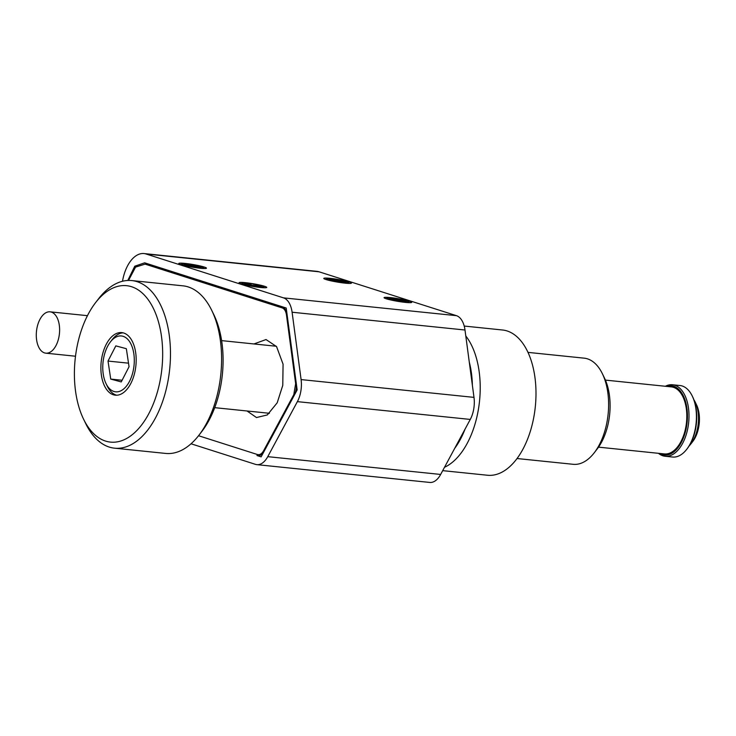 <?xml version="1.0" encoding="UTF-8"?>
<svg xmlns="http://www.w3.org/2000/svg" width="736" height="736" viewBox="0 0 736 736"><rect width="100%" height="100%" fill="white"/><g stroke="black" fill="none" stroke-linecap="round" stroke-linejoin="round"><path stroke-width="1.1" d="M689.2 445.85A28.078 15.585 -84.1 0 0 690.966 443.817A28.078 15.585 -84.1 0 0 695.253 402.187A28.078 15.585 -84.1 0 0 694.039 400.007A28.078 15.585 -84.1 0 0 693.928 399.841M690.966 443.817L692.778 441.48A24.711 13.717 -84.1 0 0 696.541 404.846L695.253 402.187M129.554 381.266A28.078 15.585 95.9 0 1 106.048 383.64A28.078 15.585 95.9 0 1 107.511 346.518A28.078 15.585 95.9 0 1 110.336 342.019A28.078 15.585 95.9 0 1 130.98 344.08A28.078 15.585 95.9 0 1 129.554 381.266M116.72 395.223A31.455 17.452 95.9 0 1 107.346 386.299L106.048 383.64M110.336 342.019L112.139 339.682A31.455 17.452 95.9 0 1 123.133 332.847M129.048 366.721L121.247 381.92L110.722 379.086L108.017 361.063L115.819 345.874L126.344 348.698L129.048 366.721M122.093 380.254L110.722 379.086M128.515 363.17L108.017 361.063M598.524 447.148L664.452 453.928A33.7 18.704 -84.1 0 0 684.59 432.354A33.7 18.704 -84.1 0 0 681.426 394.091A33.7 18.704 -84.1 0 0 671.342 386.888L605.424 380.107M666.503 386.391A34.822 19.32 95.9 0 1 686.854 407.781A34.822 19.32 95.9 0 1 675.887 450.036A34.822 19.32 95.9 0 1 659.603 453.431M665.372 386.271A35.944 19.946 95.9 0 1 672.502 384.753A35.944 19.946 95.9 0 1 688.868 411.81A35.944 19.946 95.9 0 1 677.074 451.085A35.944 19.946 95.9 0 1 665.151 456.265A35.944 19.946 95.9 0 1 658.472 453.321M672.502 384.753L679.944 385.517A35.944 19.946 95.9 0 1 692.236 395.996A35.944 19.946 95.9 0 1 686.762 449.273A35.944 19.946 95.9 0 1 684.517 451.849A35.944 19.946 95.9 0 1 672.584 457.028L665.151 456.265M692.236 395.996L692.668 396.879A34.822 19.32 95.9 0 1 687.36 448.491L686.762 449.273M75.109 387.541A78.632 43.636 -84.1 0 0 83.582 419.189A78.632 43.636 -84.1 0 0 136.482 430.882A78.632 43.636 -84.1 0 0 161.957 340.244A78.632 43.636 -84.1 0 0 95.579 302.643A78.632 43.636 -84.1 0 0 75.109 387.541M83.582 419.189L85.735 423.614A84.244 46.745 -84.1 0 0 114.558 448.178A84.244 46.745 -84.1 0 0 131.661 444.397A84.244 46.745 -84.1 0 0 169.712 339.038A84.244 46.745 -84.1 0 0 131.799 280.572A84.244 46.745 -84.1 0 0 114.696 284.344A84.244 46.745 -84.1 0 0 98.587 298.742L95.579 302.643M114.558 448.178L165.683 453.431A84.244 46.745 -84.1 0 0 182.786 449.65A84.244 46.745 -84.1 0 0 198.904 435.261A84.244 46.745 -84.1 0 0 211.747 310.39A84.244 46.745 -84.1 0 0 182.924 285.826L131.799 280.572M121.698 393.769A31.455 17.452 95.9 0 1 115.313 395.177A31.455 17.452 95.9 0 1 100.878 367.798A31.455 17.452 95.9 0 1 115.368 334.015A31.455 17.452 95.9 0 1 121.753 332.608A31.455 17.452 95.9 0 1 136.188 359.996A31.455 17.452 95.9 0 1 121.698 393.769M198.904 435.261L201.912 431.36A78.632 43.636 -84.1 0 0 213.9 314.815L211.747 310.39M527.97 352.378L584.117 358.156A53.351 29.606 95.9 0 1 587.484 358.855A53.351 29.606 95.9 0 1 602.37 373.704A53.351 29.606 95.9 0 1 607.283 420.366A53.351 29.606 95.9 0 1 594.237 452.796A53.351 29.606 95.9 0 1 573.197 464.306L517.049 458.528M442.704 470.644L487.526 475.254A73.011 40.517 -84.1 0 0 534.17 415.132A73.011 40.517 -84.1 0 0 502.476 329.995L464.214 326.057M444.526 467.268A73.011 40.517 -84.1 0 0 478.4 409.391A73.011 40.517 -84.1 0 0 465.796 335.984M469.283 362.094A67.399 37.398 95.9 0 1 472.383 385.351M464.986 429.244A67.399 37.398 95.9 0 1 454.765 448.242M594.237 452.796L597.246 448.896A47.739 26.487 -84.1 0 0 604.523 378.138L602.37 373.704M261.124 456.863L256.947 455.529C259.707 456.246 262.172 454.71 264.325 450.92L293.949 395.894C295.982 391.892 296.728 387.486 296.176 382.665L287.178 315.312C286.451 310.592 284.74 307.722 282.035 306.691L144.661 262.826L286.212 308.025L297.151 389.942L261.124 456.863M127.788 280.462L134.762 266.202L144.661 262.826L134.762 266.202L127.788 280.462M260.424 287.482A14.039 1.352 9.6 0 0 266.653 287.528A14.039 1.352 9.6 0 0 260.185 285.126A14.039 1.352 9.6 0 0 245.364 282.67A14.039 1.352 9.6 0 0 239.09 282.882A14.039 1.352 9.6 0 0 260.424 287.482M200.164 268.235A14.039 1.352 9.6 0 0 206.393 268.281A14.039 1.352 9.6 0 0 199.925 265.889A14.039 1.352 9.6 0 0 185.104 263.424A14.039 1.352 9.6 0 0 178.83 263.635A14.039 1.352 9.6 0 0 200.164 268.235M405.435 302.395A14.039 1.352 9.6 0 0 411.663 302.441A14.039 1.352 9.6 0 0 405.196 300.049A14.039 1.352 9.6 0 0 390.374 297.592A14.039 1.352 9.6 0 0 384.1 297.804A14.039 1.352 9.6 0 0 405.435 302.395M345.175 283.158A14.039 1.352 9.6 0 0 351.403 283.204A14.039 1.352 9.6 0 0 344.936 280.802A14.039 1.352 9.6 0 0 330.114 278.346A14.039 1.352 9.6 0 0 323.84 278.558A14.039 1.352 9.6 0 0 345.175 283.158M122.507 281.262A33.7 18.704 95.9 0 1 144.026 253.561L316.922 271.354A33.7 18.704 95.9 0 1 319.047 271.796L456.412 315.661A22.466 12.466 95.9 0 1 464.996 330.013L473.993 397.376A22.466 12.466 95.9 0 1 470.276 419.428L440.652 474.444A22.466 12.466 95.9 0 1 429.778 482.439L256.882 464.646A22.466 12.466 95.9 0 1 255.466 464.352L191.029 443.78M144.026 253.561A33.7 18.704 95.9 0 1 146.151 254.012L283.516 297.868A22.466 12.466 95.9 0 1 292.1 312.23L301.098 379.583A22.466 12.466 95.9 0 1 297.381 401.635L267.757 456.66A22.466 12.466 95.9 0 1 256.882 464.646M247.057 410.992L256.487 417.551L267.324 414.938L277.205 402.776L282.771 385.351L283.075 364.21L276.57 346.61L266.036 339.544L253.948 343.951M128.524 280.434L135.562 267.104L145.075 264.123L282.192 307.906C284.446 308.761 285.881 311.162 286.488 315.082L295.642 383.658L293.784 394.68L263.635 450.699C261.832 453.854 259.78 455.133 257.48 454.544L198.536 435.721M59.101 336.058A20.783 11.528 95.9 0 1 45.825 353.17A20.783 11.528 95.9 0 1 36.8 328.946A20.783 11.528 95.9 0 1 50.076 311.834A20.783 11.528 95.9 0 1 59.101 336.058M246.873 283.148A11.233 1.076 -170.4 0 1 258.262 285.016A11.233 1.076 -170.4 0 1 263.976 286.939A11.233 1.076 -170.4 0 1 258.925 287.003A11.233 1.076 -170.4 0 1 247.526 285.136A11.233 1.076 -170.4 0 1 241.822 283.213A11.233 1.076 -170.4 0 1 246.873 283.148M244.628 284.427L244.545 283.452L251.28 284.869L251.326 285.467M248.317 285.31L253.515 285.338L261.243 286.7L261.032 287.178M254.408 285.522L257.49 285.117L257.066 286.083M253.515 285.338L253.267 286.23M403.935 301.916A11.233 1.076 -170.4 0 1 392.536 300.058A11.233 1.076 -170.4 0 1 386.832 298.126A11.233 1.076 -170.4 0 1 391.883 298.071A11.233 1.076 -170.4 0 1 403.273 299.929A11.233 1.076 -170.4 0 1 408.986 301.861A11.233 1.076 -170.4 0 1 403.935 301.916M389.556 298.365L396.29 299.782L393.309 299.957L395.554 300.426L398.526 300.26L406.254 301.622L399.519 300.205L402.5 300.03L400.264 299.561L397.284 299.727L389.556 298.365M396.29 299.782L396.336 300.38M397.284 299.727L397.238 300.334M400.264 299.561L400.218 300.159M198.656 267.757A11.233 1.076 -170.4 0 1 187.266 265.898A11.233 1.076 -170.4 0 1 181.553 263.966A11.233 1.076 -170.4 0 1 186.604 263.911A11.233 1.076 -170.4 0 1 198.002 265.77A11.233 1.076 -170.4 0 1 203.706 267.702A11.233 1.076 -170.4 0 1 198.656 267.757M184.285 264.206L191.02 265.622L188.039 265.788L190.274 266.266L193.255 266.101L200.983 267.462L194.249 266.046L197.23 265.871L194.985 265.402L192.004 265.567L184.285 264.206M191.02 265.622L191.066 266.22M192.004 265.567L191.967 266.165M194.985 265.402L194.948 266M343.666 282.679A11.233 1.076 -170.4 0 1 332.276 280.812A11.233 1.076 -170.4 0 1 326.563 278.889A11.233 1.076 -170.4 0 1 331.614 278.824A11.233 1.076 -170.4 0 1 343.013 280.692A11.233 1.076 -170.4 0 1 348.717 282.615A11.233 1.076 -170.4 0 1 343.666 282.679M329.296 279.128L336.021 280.545L333.049 280.71L335.285 281.18L338.266 281.014L345.994 282.376L339.259 280.959L342.24 280.793L339.995 280.324L337.014 280.49L329.296 279.128M336.021 280.545L336.076 281.143M337.014 280.49L336.978 281.088M339.995 280.324L339.958 280.922M440.652 474.444L267.757 456.66M297.381 401.635L470.276 419.428M473.993 397.376L301.098 379.583M292.1 312.23L464.996 330.013M456.412 315.661L283.516 297.868M146.151 254.012L319.047 271.796M291.52 347.815L290.849 347.742M276.313 346.251L221.619 340.621M283.783 414.773L283.01 414.69M269.422 413.292L214.719 407.661M45.825 353.17L75.495 356.224M50.076 311.834L87.437 315.67M263.838 287.739L263.976 286.939M241.684 284.004L241.822 283.213M386.694 298.926L386.832 298.126M408.848 302.662L408.986 301.861M181.424 264.767L181.553 263.966M203.578 268.502L203.706 267.702M326.434 279.68L326.563 278.889M348.588 283.415L348.717 282.615"/></g></svg>
